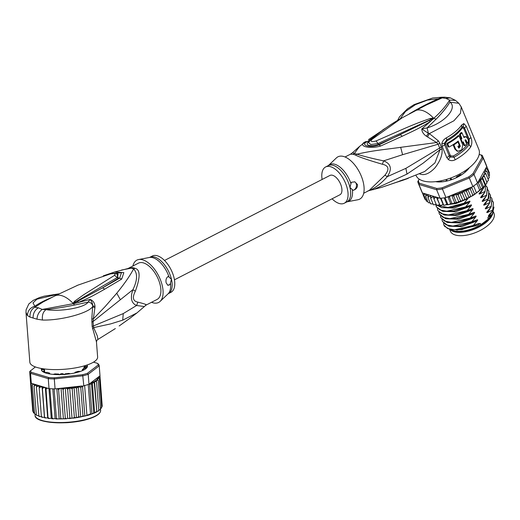 <?xml version="1.0" encoding="UTF-8"?>
<svg xmlns="http://www.w3.org/2000/svg" width="520" height="520" viewBox="0 0 520 520"><rect width="100%" height="100%" fill="white"/><g stroke="black" fill="none" stroke-linecap="round" stroke-linejoin="round"><path stroke-width="0.78" d="M493.37 211.77L493.954 213.174A23.569 10.894 157.5 0 1 482.625 229.131A23.569 10.894 157.5 0 1 456.606 235.333A23.569 10.894 157.5 0 1 455.286 235.008A23.569 10.894 157.5 0 1 450.404 231.212L449.768 229.678M450.444 229.84A23.569 10.894 -22.5 0 0 453.901 231.66A23.569 10.894 -22.5 0 0 455.221 231.992A23.569 10.894 -22.5 0 0 478.562 227.266A23.569 10.894 -22.5 0 0 492.901 212.784M446.316 179.465L446.368 180.505M450.171 178.204L451.347 178.828L451.678 179.621L451.243 179.608M446.251 180.213L446.602 180.356M450.976 179.225L451.347 178.828M363.682 193.264L369.219 190.417L384.937 175.201C389.643 169.28 388.791 165.633 382.388 164.255C368.121 160.095 359.138 157.027 355.44 155.058A9.067 6.63 113.2 0 0 356.772 154.206C373.217 150.442 383.773 149.689 400.666 147.335L436.585 142.532L438.081 144.222L439.712 147.972L405.886 168.344L387.29 176.67C392.308 169.065 391.085 163.8 383.611 160.862C373.744 158.841 364.8 156.624 356.772 154.206A20.572 10.504 -117.2 0 0 354.367 153.484L352.573 152.659L359.638 146.347L354.367 153.484A9.067 7.293 -80.7 0 1 353.054 154.343L350.578 154.141L352.573 152.659M382.388 164.255L383.611 160.862L402.603 154.694L438.081 144.222L439.835 143.215L438.295 140.797L429.371 133.608L453.928 120.763L460.466 113.308L461.266 106.984L478.842 149.409A33.989 15.717 -22.5 0 1 461.253 173.147A33.989 15.717 -22.5 0 1 423.072 180.895A33.989 15.717 -22.5 0 1 416.032 175.422L415.961 175.253M419.406 173.81L420.271 174.115C424.58 175.643 429.494 173.531 435.019 167.785C440.329 160.823 442.669 154.602 442.026 149.11L439.835 143.215M466.161 126.106L463.827 123.578L463.177 126.484L464.549 127.913L469.19 139.126L469.06 144.671A33.085 15.295 157.5 0 1 453.993 157.242L450.119 157.04L449.241 155.89L444.626 144.742L444.418 143.273L446.791 139.854A33.085 15.295 -22.5 0 0 461.857 127.283L463.177 126.484L462.911 127.835L463.821 128.655A2.269 1.047 157.5 0 1 464.549 127.913A4.53 2.093 157.5 0 0 466.161 126.106L470.801 137.319C472.199 140.576 472.186 143.748 470.756 146.841A33.989 15.717 157.5 0 1 455.273 159.757C452.679 161.005 450.372 160.927 448.357 159.53L446.765 157.515L442.15 146.374L441.838 143.793C442.312 141.316 443.775 139.36 446.225 137.917A33.989 15.717 -22.5 0 0 461.708 125.002L463.827 123.578M438.295 140.797L436.585 142.532L426.387 136.214C423.41 134.16 421.87 131.742 421.772 128.973L430.3 121.556C418.34 128.908 413.822 130.722 402.246 136.24L380.627 146.016C368.654 149.578 356.512 145.574 365.865 141.577L359.638 146.347M371.696 139.594L370.454 140.12C379.99 131.671 390.579 124.215 402.22 117.754L371.696 139.594C370.299 141.745 371.768 142.194 376.116 140.92C406.894 127.562 410.215 125.528 430.079 118.528L433.459 118.059L436.079 119.197L427.082 127.907L428.396 133.309L429.371 133.608L427.583 136.87M409.207 113.887L412.334 112.067C420.888 106.997 429.631 102.564 438.562 98.761L444.6 97.181L441.578 97.24L438.562 98.761L427.486 100.074L415.487 104.637L405.464 111.501L399.99 119.041M402.226 117.754L426.524 104.916L442.228 97.877L445.868 98.377L450.379 97.864L444.6 97.181M384.937 175.201L387.29 176.67C381.335 183.404 375.238 188.065 368.992 190.658L368.478 190.801M373.197 189.716L406.998 174.083L423.293 163.04L440.043 149.624L434.947 162.916L424.665 171.522L405.841 179.03M441.467 146.965L439.712 147.972L440.043 149.624L442.026 149.11M367.835 190.944L381.778 187.311L408.174 178.334M353.236 190.327L352.352 189.644A20.663 10.556 62.8 0 1 347.172 201.799L357.949 199.739A23.797 12.149 -117.2 0 0 363.291 182.344A23.797 12.149 -117.2 0 0 351.098 161.012A23.797 12.149 -117.2 0 0 336.434 157.879L328.49 165.445A20.663 10.556 62.8 0 1 350.954 183.631L351.364 182.28L354.848 181.844L357.474 184.548C357.701 187.375 356.291 189.3 353.236 190.327A4.53 3.497 -73.3 0 0 356.369 184.21A4.53 3.497 -73.3 0 0 354.484 181.753M352.352 189.644L349.973 187.499L350.954 183.631M322.12 179.465A20.397 10.413 62.8 0 1 325.611 166.972A20.397 10.413 62.8 0 1 347.36 188.844A20.397 10.413 62.8 0 1 344.253 203.249A20.397 10.413 62.8 0 1 332.065 198.809M387.491 185.328L381.797 187.311M389.851 184.483A6.799 2.646 71.2 0 1 389.493 184.691L387.329 185.445M389.916 184.457A6.799 2.646 71.2 0 1 389.558 184.665L389.558 184.665A6.799 2.646 71.2 0 1 389.526 184.678M399.601 181.038L406.269 178.834M408.31 178.263L407.082 178.639M402.74 179.822L402.298 180.466L407.284 178.705M445.868 98.377L449.618 100.1C445.939 106.067 440.668 112.138 433.791 118.3L379.171 144.8C370.13 148.428 359.151 145.126 367.763 141.375L375.635 135.642M430.079 118.528L430.606 119.457L433.55 118.333L430.3 121.556L429.267 120.737M433.7 118.183L377.975 143.578L370.819 144.508L368.557 142.669M433.531 118.378L432.991 119.314M436.079 119.197C442.137 113.094 446.732 107.413 449.865 102.154L458.854 103.285L455.526 100.412L449.618 100.1L449.865 102.154C457.86 107.4 445.289 122.558 427.082 127.907L421.772 128.973L428.396 133.309L426.387 136.214M402.246 136.24L400.452 134.751L378.644 144.515L376.116 140.92M380.627 146.016L378.644 144.515C369.317 147.381 364.293 144.599 368.986 141.615L369.129 141.629M365.865 141.577L368.986 141.615L369.408 141.245M368.478 139.626L383.435 129.681M370.454 140.12L368.537 142.72M461.708 125.002L461.935 128.421L462.911 127.835M463.821 128.655L468.462 139.867L468.215 143.578L470.756 146.841M455.273 159.757L453.356 155.981L450.769 155.903L450.216 155.194L445.601 144.053L445.478 143.13L447.07 140.823A32.63 15.087 157.5 0 0 461.935 128.421M460.343 138.944A32.63 15.087 -22.5 0 0 461.045 138.262L459.433 134.362A32.63 15.087 -22.5 0 0 461.13 132.529L462 132.795A33.989 15.717 157.5 0 1 460.278 134.615L461.89 138.515A33.989 15.717 157.5 0 1 461.078 139.302L462.462 142.642A33.989 15.717 -22.5 0 0 463.275 141.856L464.893 145.756A33.989 15.717 -22.5 0 0 466.609 143.93L464.997 140.036L465.654 139.782L466.154 140.322L465.27 140.062L466.427 142.844L467.311 143.111A33.989 15.717 -22.5 0 0 468.741 141.2L467.584 138.417L466.011 136.675L463.95 137.508L462 132.795M465.991 136.669L463.632 136.734M462.748 142.37L464.041 145.496L464.893 145.756M453.063 144.69L454.883 149.078L457.015 151.079L457.847 151.327L461.832 149.76L462.735 144.865L459.043 135.792A33.989 15.717 157.5 0 1 447.635 143.715L446.765 143.455L448.149 146.796L449.02 147.056A33.989 15.717 -22.5 0 0 458.192 141.037L460.33 146.256L458.919 148.096L457.866 146.419A33.989 15.717 -22.5 0 0 459.329 145.314L457.951 141.973A33.989 15.717 157.5 0 1 453.875 144.872L455.715 149.331L457.847 151.327M458.536 147.862L459.433 145.802L460.265 146.055M457.646 141.472L457.834 141.934M459.257 145.373L459.433 145.802M446.765 143.455A32.63 15.087 -22.5 0 0 458.204 135.538L459.043 135.792M461.045 138.262L461.89 138.515M459.433 134.362L460.278 134.615M467.311 143.111L466.154 140.322M461.793 142.441L462.462 142.642M460.408 139.1L461.078 139.302M453.128 144.651L453.875 144.872M457.262 141.765L457.951 141.973M449.02 147.056L447.635 143.715M419.204 179.133L418.353 180.655A33.989 15.717 -22.5 0 0 419.361 183.228L436.839 188.481A33.989 15.717 -22.5 0 0 442.137 187.798L468.676 176.93A33.989 15.717 -22.5 0 0 472.959 173.674L482.027 157.553A33.989 15.717 -22.5 0 0 481.013 154.98L479.187 154.427M469.352 167.7A22.431 10.374 157.5 0 1 435.611 181.656M448.487 196.508L449.553 197.6L450.151 196.19L451.243 195.377L445.952 197.548L442.416 189.007L469.32 177.983L468.676 176.93M486.791 182.019L483.717 174.59L485.914 173.901L488.378 179.842L488.287 180.557L486.791 182.019L486.668 183.333L484.38 186.251L481.137 189.488L478.173 182.344L477.549 182.969A34.898 16.133 157.5 0 1 476.885 183.521A34.898 16.133 -22.5 0 1 473.616 186.004A34.898 16.133 157.5 0 1 472.856 186.524L469.32 177.983A34.898 16.133 -22.5 0 0 474.012 174.428L472.959 173.674M477.549 182.969L474.012 174.428L483.197 158.08L482.027 157.553M482.736 156.488L486.272 165.029A34.898 16.133 157.5 0 1 486.642 166.166A34.898 16.133 157.5 0 1 486.733 166.621L483.197 158.08A34.898 16.133 -22.5 0 0 482.736 156.488A34.898 16.133 -22.5 0 0 482.092 155.266L481.013 154.98M424.106 193.466L423.82 195.033L424.606 194.168L425.919 194.012L422.435 192.966A34.898 16.133 157.5 0 1 422.195 192.569A34.898 16.133 157.5 0 1 421.791 191.737L418.256 183.203A34.898 16.133 -22.5 0 0 418.899 184.425L436.618 189.748A34.898 16.133 -22.5 0 0 442.416 189.007L442.137 187.798M422.435 192.966L418.899 184.425L419.361 183.228M419.192 179.12L417.794 181.61A34.898 16.133 -22.5 0 0 418.256 183.203M436.839 188.481L436.618 189.748L440.154 198.289L436.67 197.243L437.489 199.141L438.484 197.789M445.952 197.548A34.898 16.133 157.5 0 1 445.049 197.704A34.898 16.133 157.5 0 1 441.006 198.224A34.898 16.133 157.5 0 1 440.154 198.289M417.794 181.61L418.353 180.655M482.092 155.266L479.193 154.394M486.577 165.906L488.696 171.132M486.642 166.166L489.411 172.848L488.95 174.291M486.733 166.621L485.869 168.161L487.162 169.078L489.625 175.019L488.937 176.54M485.869 168.161L484.926 169.839L485.979 169.019L487.162 169.078M484.926 169.839L486.818 171.425L489.326 177.723M489.275 177.365L488.118 179.218M485.914 173.901L484.445 172.244L485.505 171.444L486.818 171.425M483.717 174.59L486.935 182.41M485.472 184.496L482.391 177.067L484.471 176.469M485.446 184.645L484.972 185.022L482.515 179.082L482.391 177.067M473.616 186.004L476.385 192.686L474.65 194.409L483.581 187.025L480.519 179.647L482.515 179.082M478.173 182.344L480.071 181.694L480.519 179.647M480.071 181.694L482.534 187.636M481.137 189.488L479.654 190.203C480.084 190.372 476.346 193.213 476.385 192.686M476.885 183.521L479.654 190.203M432.959 203.743L431.925 204.016L430.45 203.573L430.982 203.651L430.45 203.573L430.697 203.899M430.144 202.839L428.331 202.709M427.772 201.578L426.426 201.194M426.413 201.181L423.82 195.033M426.303 199.959L425.003 199.329L422.195 192.569M430.775 198.471L431.632 197.347L433.44 196.749L433.959 198.978L434.804 197.775L436.365 197.151L426.225 194.103L425.659 196.482L426.491 195.526L428.253 195.189L427.993 197.633L428.844 196.593L430.644 196.118L430.775 198.471L433.231 204.412L433.823 204.834L436.156 204.289M443.859 205.322L445.146 205.062L443.697 205.192L443.112 204.483L440.681 205.465L440.024 205.303L439.666 204.49L437.879 205.198L436.644 205.075M437.489 199.141L440.024 205.303M441.006 198.224L443.697 205.192M445.049 197.704L447.818 204.386L447.603 204.75L449.118 204.497L447.824 204.841M449.553 197.6L452.017 203.541L451.672 203.983L452.017 203.541L453.226 203.613L451.951 204.035M453.837 196.436L454.46 194.955L455.585 194.064L458.126 194.981L459.687 192.758L462.345 193.245L463.281 191.471L464.406 190.931A33.989 15.717 -22.5 0 0 470.697 187.408L451.704 195.189L453.837 196.436L456.293 202.378L455.832 202.904L456.293 202.378L457.535 202.384L456.157 202.917M460.584 200.915L459.882 201.584L462.007 200.779L460.584 200.915L458.126 194.981M464.809 199.186L463.71 200.083L465.731 199.303L464.809 199.186L462.345 193.245M464.406 190.931L466.434 191.275L467.772 189.215L470.314 189.092L471.653 187.174L474.65 194.409L472.778 195.033L471.79 196.17L468.897 197.217L468.267 198.081L465.731 199.303M484.77 170.118L478.283 181.656A33.989 15.717 -22.5 0 0 482.372 177.222M462.007 200.779L463.71 200.083M457.535 202.384L458.66 201.494L459.882 201.584M453.226 203.613L454.63 202.572L455.832 202.904M449.118 204.497L450.658 203.515L451.672 203.983M445.146 205.062L446.797 204.159L447.603 204.75M466.824 198.51L463.749 191.081M466.434 191.275L468.897 197.217M470.847 196.631L467.772 189.215M470.314 189.092L472.778 195.033M471.653 187.174L472.856 186.524M470.697 187.408L472.01 187.025M454.63 202.572L451.588 195.24M451.243 195.377L451.704 195.189M450.658 203.515L447.863 196.768M446.797 204.159L444.178 197.841M443.112 204.483L440.531 198.263M439.666 204.49L436.365 197.151M433.959 198.978L436.416 204.919M427.993 197.633L430.45 203.573M425.659 196.482L428.123 202.423M458.66 201.494L455.585 194.064M462.768 200.187L459.687 192.758M435.591 204.477L441.838 207.681L452.153 207.415L464.295 203.665L464.1 203.19L467.812 198.718L467.649 198.315M464.295 203.665L469.04 201.422C470.171 200.922 470.301 201.227 469.424 202.345L465.641 206.901L465.835 207.376L470.581 205.133C471.712 204.633 471.835 204.945 470.964 206.063L467.175 210.613L467.376 211.088L472.115 208.845C473.246 208.344 473.375 208.656 472.498 209.775L468.715 214.331L468.91 214.799L473.655 212.563C474.786 212.062 474.916 212.368 474.038 213.486L470.256 218.042L470.45 218.511L475.189 216.275C476.326 215.774 476.45 216.08 475.572 217.197L471.79 221.754L471.985 222.228L476.729 219.986C477.861 219.486 477.99 219.791 477.113 220.909L473.33 225.466L473.525 225.94L478.27 223.697C479.401 223.197 479.525 223.509 478.654 224.627L480.35 223.399L480.89 224.692L488.339 219.044L487.806 217.744L491.51 214.936L489.313 216.06C488.169 216.554 488.04 216.242 488.93 215.131L492.713 210.574L493.46 202.514M492.538 200.915L493.428 202.442L492.713 210.574M492.518 210.106L487.779 212.342C486.629 212.843 486.506 212.531 487.39 211.419L491.179 206.863L492.057 199.128M490.997 197.197L491.894 198.731L491.179 206.863M490.984 206.388L486.239 208.631C485.095 209.125 484.965 208.819 485.856 207.708L489.638 203.151L490.516 195.403M489.463 193.486L490.353 195.013L490.197 201.013L489.638 203.151M489.444 202.677L484.699 204.919C483.554 205.413 483.425 205.108 484.315 203.989L488.098 199.44L488.852 197.775L488.82 191.302L488.098 199.44M487.903 198.965L483.165 201.208C482.021 201.702 481.891 201.389 482.781 200.278L486.564 195.722L487.474 188.058M486.382 186.062L487.279 187.59L486.564 195.722M486.369 195.254L481.624 197.496C480.48 197.99 480.35 197.678 481.24 196.567L485.024 192.01L485.869 184.184L485.024 192.01M484.829 191.542L480.09 193.778C478.94 194.279 478.816 193.967 479.707 192.855L483.49 188.299L485.277 185.198M483.178 187.544L483.49 188.299M487.923 189.774L488.82 191.302M473.33 225.466L454.48 229.808L447.616 228.534L443.95 225.108L443.553 223.373M449.274 226.2L461.708 226.642L477.113 220.909M470.256 218.042L451.418 222.385L444.535 221.104L440.875 217.685L440.479 215.95M446.199 218.777L458.634 219.213L474.038 213.486M487.779 212.342L490.581 207.636M494 206.98L492.473 213.564L491.51 214.936M489.313 216.06L492.115 211.347M478.472 224.822L476.964 225.537L478.654 224.627M471.79 221.754L452.875 226.096L446.024 224.796L442.416 221.397L442.013 219.661M447.733 222.489L460.168 222.931L475.572 217.197M486.239 208.631L489.041 203.925M484.699 204.919L487.5 200.207M443.95 225.108L444.132 225.55A27.196 12.571 -22.5 0 0 444.45 226.194L450.502 229.853L461.383 229.691L473.525 225.94M440.875 217.685L446.973 222.326L458.315 222.261L470.45 218.511M442.416 221.397L448.539 226.044L459.843 225.979L471.985 222.228M468.715 214.331L449.813 218.673L442.969 217.38L439.335 213.974L445.438 218.614L456.762 218.556L468.91 214.799M439.335 213.974L438.938 212.238M467.175 210.613L448.299 214.962L441.435 213.668L437.996 210.73L443.918 214.903L455.228 214.838L467.376 211.088M437.801 210.256L437.404 208.526M436.429 206.953L442.338 211.178L453.687 211.127L465.835 207.376M465.641 206.901L446.778 211.244L439.926 209.969L436.26 206.544L435.864 204.808M464.1 203.19L447.993 207.447L436.703 205.29M436.527 205.153L435.747 204.425M450.275 203.762L450.619 203.703M454.142 202.936L455.059 202.696M458.497 201.624L458.829 201.506M461.935 229.593L478.27 223.697M460.395 225.875L476.729 219.986M458.854 222.164L475.189 216.275M457.314 218.452L473.655 212.563M476.964 225.537L456.729 230.237M455.228 214.838L472.115 208.845M453.687 211.127L470.581 205.133M452.153 207.415L469.04 201.422M454.012 203.034L455.208 202.735M458.231 201.832L459.115 201.526M483.165 201.208L485.966 196.495M481.624 197.496L484.425 192.784M480.09 193.778L482.892 189.072M444.659 215.066L457.093 215.501L472.498 209.775M443.118 211.347L455.553 211.79L470.964 206.063M441.584 207.636L454.019 208.078L469.424 202.345M445.341 204.958L456.196 203.495L467.792 198.686L467.409 197.763M442.696 204.678L443.359 204.783M488.339 219.044A24.135 11.161 -22.5 0 0 491.51 215.053A24.135 11.161 -22.5 0 0 491.745 214.63M451.185 229.983A24.135 11.161 -22.5 0 0 452.959 230.672A24.135 11.161 -22.5 0 0 453.459 230.808A24.135 11.161 -22.5 0 0 480.89 224.692M491.51 215.053L491.14 215.677A23.452 10.842 157.5 0 1 454.162 230.997L453.459 230.808M468.988 167.986A21.983 10.166 157.5 0 1 468.839 168.207L468.371 168.474M465.693 170.397A20.397 9.431 -22.5 0 1 465.062 171.022A0.903 0.416 -22.5 0 0 464.88 171.444A0.903 0.416 -22.5 0 0 465.147 171.607L465.341 171.944A21.983 10.166 157.5 0 1 461.799 174.629L461.084 174.694A0.903 0.416 157.5 0 0 459.934 174.909A20.397 9.431 -22.5 0 1 456.976 176.572A0.903 0.416 -22.5 0 0 456.437 177.242A0.903 0.416 -22.5 0 0 456.463 177.287L456.248 177.749A21.983 10.166 157.5 0 1 451.678 179.621M447.09 180.174A0.903 0.416 -22.5 0 0 446.115 180.823L445.549 181.292A21.983 10.166 157.5 0 1 441.175 181.85L441.084 181.844M436.475 181.558L436.118 181.61A21.983 10.166 157.5 0 1 436.072 181.603M450.353 179.283A0.903 0.416 157.5 0 1 451.197 179.381A0.903 0.416 157.5 0 1 451.21 179.439L451.224 179.556M440.109 180.986A20.397 9.431 -22.5 0 0 440.752 180.98A0.903 0.416 157.5 0 1 441.168 181.155A0.903 0.416 157.5 0 1 441.084 181.467L440.979 181.603M477.848 182.78L478.283 181.656M164.502 260.462L329.959 175.435A10.875 5.558 62.8 0 1 341.562 187.103A10.875 5.558 62.8 0 1 339.904 194.786L174.447 279.812M84.364 367.536L84.188 366.938L83.999 367.361L83.668 369.129M84.188 366.938A19.942 5.681 175.6 0 1 84.11 367.146A19.942 5.681 175.6 0 1 83.999 367.361L84.188 366.938M62.569 373.62A19.942 5.681 175.6 0 1 61.12 373.672L62.569 373.62L64.649 374.686M61.12 373.672L59.267 374.868M75.582 372.794L74.939 372.424L75.355 372.171A20.397 5.811 -4.4 0 0 76.823 371.768A20.397 5.811 -4.4 0 0 78.195 371.339L80.477 371.404M83.805 385.762L80.763 387.348L78.364 386.763L76.564 388.147L74.055 387.368L76.395 417.684L78.767 416.735L80.698 417.034L82.973 415.935L84.845 416.104L90.513 413.946L91.956 414.031L93.717 412.796L94.679 412.951L96.48 411.56L98.013 411.242L98.748 410.274L96.544 381.687L94.484 381.472A33.989 9.685 175.6 0 1 89.856 383.572L88.972 384.254A34.898 9.945 -4.4 0 1 88.237 384.495A34.898 9.945 -4.4 0 1 86.483 385.034A34.898 9.945 -4.4 0 1 84.637 385.548A34.898 9.945 -4.4 0 1 83.805 385.762L82.654 374.706L54.307 377.806L54.294 378.944A34.898 9.945 175.6 0 1 48.263 378.657L48.789 377.546L31.317 372.294L30.544 373.334A34.898 9.945 175.6 0 1 29.672 371.547L35.373 366.932M77.344 417.612L88.328 415.233L94.679 412.951L92.346 382.681L94.276 382.974L96.824 411.794M94.679 412.951L96.681 412.003M41.555 368.518A23.114 6.591 -4.4 0 0 42.53 371.469A23.114 6.591 -4.4 0 0 46.137 373.146A23.114 6.591 -4.4 0 0 78.468 372.047A23.114 6.591 -4.4 0 0 86.534 368.075A23.114 6.591 -4.4 0 0 87.048 365.001M42.647 371.56A22.887 6.526 175.6 0 1 41.873 368.576M93.49 362.147L97.455 363.337A33.989 9.685 175.6 0 1 98.248 364.975L87.373 373.328L88.205 374.29A34.898 9.945 175.6 0 1 85.716 375.076A34.898 9.945 175.6 0 1 83.038 375.798L54.294 378.944L55.068 388.908L81.497 386.016A33.989 9.685 175.6 0 1 74.347 387.354M87.373 373.328A33.989 9.685 175.6 0 1 82.654 374.706M97.455 363.337L98.358 364.032A34.898 9.945 175.6 0 1 99.223 365.826L98.248 364.975M31.317 372.294A33.989 9.685 175.6 0 1 30.518 370.656M48.263 378.657L30.544 373.334L31.311 383.299L32.929 383.786L49.03 388.622L48.263 378.657M54.307 377.806A33.989 9.685 175.6 0 1 48.789 377.546M89.856 383.572L99.996 375.785L99.223 365.826L88.205 374.29L88.972 384.254M29.672 371.547L30.439 381.505A34.898 9.945 -4.4 0 0 30.498 381.784A34.898 9.945 -4.4 0 0 31.103 383.038A34.898 9.945 -4.4 0 0 31.311 383.299M49.03 388.622A34.898 9.945 -4.4 0 0 49.914 388.687A34.898 9.945 -4.4 0 0 54.126 388.882A34.898 9.945 -4.4 0 0 55.068 388.908M83.135 386.074L81.497 386.016M86.736 365.105A22.887 6.526 175.6 0 1 86.437 368.179M98.989 376.558L100.022 377.676L98.982 377.13L97.721 377.546L98.651 377.884L99.437 379.009L98.267 378.469L97.097 378.807L98.273 380.354L96.122 380.094L96.544 381.687M47.411 388.135L46.027 389.188L45.344 387.517L43.648 387.666L42.413 388.648L42.114 386.938L40.423 387.029L39.182 387.959L39.273 386.224L37.615 386.243L36.4 387.121L36.888 385.372L35.282 385.326L34.112 386.159L34.977 384.404L33.462 384.293L32.357 385.079L32.929 383.786M69.674 387.822L72.014 418.138L72.891 418.184L74.373 417.391L72.169 388.804L69.674 387.822L67.659 389.291L66.482 388.265L65.312 388.089L64.142 388.434L63.102 389.623L62.166 388.538L61.029 388.258L59.618 388.622L58.591 389.772L57.688 388.615M72.169 388.804L73.82 387.433A33.989 9.685 175.6 0 1 70.551 387.862M86.905 414.999L84.637 385.548M90.513 413.946L88.237 384.495M93.717 412.796L91.513 384.209L89.642 384.04L91.956 414.031M89.642 384.04L89.252 384.287M92.346 382.681L91.513 384.209M78.364 386.763L80.698 417.034M78.767 416.735L76.564 388.147M82.973 415.935L80.763 387.348M82.531 386.113L84.845 416.104M94.276 382.974L94.484 381.472M42.075 368.609A22.659 6.461 -4.4 0 0 41.802 369.519L44.083 369.74A20.397 5.811 -4.4 0 0 44.557 370.721L42.712 371.391A22.659 6.461 -4.4 0 0 44.629 372.574L47.261 372.385A20.397 5.811 -4.4 0 0 49.459 373.048L48.659 373.763M83.031 370.376A22.659 6.461 -4.4 0 0 83.772 370L82.459 369.441A20.397 5.811 -4.4 0 0 83.824 368.387L86.359 368.01A22.659 6.461 -4.4 0 0 86.996 366.548L84.721 366.334A20.397 5.811 -4.4 0 0 84.539 365.794M64.434 374.419L65.319 373.789A20.397 5.811 -4.4 0 0 68.88 373.406L70.265 373.789M58.727 374.569L58.994 374.225L58.357 374.029A20.397 5.811 -4.4 0 1 55.036 373.874L53.183 374.387M101.316 407.453L102.226 406.263L100.022 377.676M99.963 375.81L102.154 405.373M33.813 412.282L32.767 411.242L30.498 381.784M34.157 412.99L33.378 412.49L31.103 383.038M33.501 412.874L33.378 412.49L33.501 412.874M33.378 412.49L34.554 413.491M36.309 414.654L34.97 414.317L34.567 413.666L35.197 414.154L34.567 413.666L32.357 385.079M38.604 415.675L36.907 415.474L36.322 414.746L36.79 415.226L36.322 414.746L34.112 386.159M38.916 416.188L36.4 387.121M38.604 415.707L39.956 416.559L41.386 416.546L39.182 387.959M38.785 416.267L39.956 416.559M41.386 416.546L41.522 417.034L41.386 416.546L42.757 417.346L44.447 417.261L44.584 417.736L44.616 417.235L45.988 417.989L47.677 417.84L48.029 418.288L48.236 417.775L49.589 418.476L51.252 418.269L51.818 418.685L52.182 418.138L53.495 418.801L55.1 418.535L56.05 418.964L66.482 418.75L65.312 418.21L63.102 389.623M41.489 417.112L42.757 417.346M42.114 386.938L44.447 417.261M44.616 417.813L45.988 417.989M45.344 387.517L47.677 417.84M44.584 417.736L42.413 388.648M48.12 418.36L49.589 418.476M48.965 388.603L51.252 418.269M48.029 418.288L46.027 389.188M51.955 418.743L53.495 418.801M52.812 388.843L55.1 418.535M51.818 418.685L52.182 418.138L49.914 388.687M55.868 418.912L56.394 418.34L57.636 418.957M56.855 388.707L59.163 418.639M56.394 418.34L54.126 388.882M60.125 418.971L60.794 418.36L61.952 418.945M61.029 388.258L63.368 418.574M60.794 418.36L58.591 389.772M94.523 381.387L96.863 411.71M98.748 410.274L98.592 410.676M98.748 410.332L100.067 409.74L100.477 408.941L98.273 380.354M100.477 408.941L100.009 409.481L100.477 408.941M100.471 408.831L101.641 407.596L99.437 379.009M101.549 408.05L101.641 407.596L100.991 408.2L101.641 407.596M64.5 418.86L65.312 418.21M65.312 388.089L67.645 418.412L66.482 418.75M67.645 418.412L71.26 418.36L69.862 417.879L67.659 389.291M68.822 418.587L69.862 417.879M72.014 418.138L71.26 418.36M72.891 418.184L76.16 417.755L74.373 417.391M170.06 284.459L167.856 285.279L166.16 282.861C165.588 279.936 166.263 277.784 168.188 276.419L171.451 279.24A20.397 10.413 62.8 0 1 171.509 279.507A20.397 10.413 62.8 0 1 168.35 293.651L170.963 292.305A20.397 10.413 -117.2 0 0 174.064 277.901A20.397 10.413 -117.2 0 0 152.315 256.022L149.702 257.368A20.397 10.413 62.8 0 1 171.451 279.24L170.06 284.459A4.53 3.497 -73.3 0 1 167.589 285.175M73.32 303.355L75.589 301.906L73.008 303.297L74.705 301.158L75.589 301.906L117.267 277.557L114.549 275.34C116.051 273.605 114.582 273.163 110.136 274.007L78.085 285.077L110.136 274.007M109.811 274.001C115.401 273.182 118.151 273.351 118.073 274.495L117.267 277.557L118.41 278.252L116.721 273.761M74.705 301.158L83.772 294.697L114.549 275.34M76.778 285.63L78.085 285.077M73.073 303.505L74.451 303.011L73.197 303.615L73.008 303.297A29.458 15.041 -117.2 0 0 61.88 295.711A29.458 15.041 -117.2 0 0 54.593 296.056L78.065 285.084M130.832 317.616L119.158 325.969M119.334 325.851L129.89 318.318M132.886 266.012A23.797 12.149 62.8 0 1 138.626 259.538A23.797 12.149 62.8 0 1 162.273 285.649A23.797 12.149 62.8 0 1 160.134 301.392A23.797 12.149 62.8 0 1 151.528 302.289M91.793 318.864L93.308 318.942L94.906 307.834L92.658 306.644L92.742 305.806C92.632 303.673 91.767 301.535 90.155 299.39L88.075 302.12C90.434 302.25 91.988 303.478 92.742 305.806L94.998 306.514C94.776 303.043 93.158 300.671 90.155 299.39L74.737 303.42L42.25 309.439C39.02 311.642 37.264 314.892 36.985 319.195L42.445 320.041C60.755 320.625 88.478 313.163 92.658 306.644L91.793 318.864L92.144 326.489L96.46 341.926C96.72 340.639 97.208 339.82 97.916 339.463L97.351 336.024L93.672 327.62L110.747 323.869L122.713 320.151L136.923 312.936L145.997 305.136L157.099 299.429A20.397 10.413 -117.2 0 0 160.199 285.025A20.397 10.413 -117.2 0 0 138.45 263.153L128.141 268.45M42.445 320.041C41.945 314.997 43.18 311.526 46.163 309.621C59.8 311.968 84.812 307.808 88.075 302.12L74.425 305.052C65.136 306.969 55.712 308.49 46.163 309.621L42.25 309.439L38.344 307.808L34.866 307.222L43.114 301.951L54.593 296.056M145.581 305.201C147.803 305.006 145.249 303.992 137.91 302.146L136.578 305.507L123.253 313.586L93.379 325.956L93.06 321.529L132.899 289.705C130.072 297.967 131.3 303.231 136.578 305.507L143.702 306.436M92.443 328.764L93.672 327.62L93.379 325.956L92.144 326.489M29.991 317.096C29.77 312.468 31.395 309.179 34.866 307.222L34.866 306.221C30.186 307.619 27.703 310.719 27.424 315.523L29.991 317.096L36.985 319.195M91.826 322.056L93.06 321.529L93.308 318.942L105.482 306.183L116.753 293.215C124.442 283.784 130.065 275.672 133.614 268.886C137.755 273.299 137.514 280.241 132.899 289.705L135.363 291.207C132.08 297.557 132.931 301.204 137.91 302.146M27.424 315.523L26 312.397L29.841 362.219A33.989 9.685 -4.4 0 0 36.894 367.438A33.989 9.685 -4.4 0 0 75.03 367.959A33.989 9.685 -4.4 0 0 97.624 356.987L96.46 341.926M74.737 303.42L74.451 303.011L102.525 287.885L118.41 278.252L119.567 278.207L102.525 287.885L104.826 289.114C93.535 295.483 90.311 297.362 78.487 302.367L77.636 301.444M111.488 273.618L121.492 272.682L119.567 278.207L121.713 279.065L104.826 289.114M50.915 297.947L50.681 297.921C43.862 300.755 38.59 303.524 34.866 306.221L32.981 302.874L36.946 299.175L58.513 294.073M50.681 297.921L52.319 297.226M128.258 268.424L132.62 267.625A9.067 7.293 -80.7 0 1 131.209 268.164A20.572 10.504 62.8 0 1 133.614 268.886A9.067 6.63 113.2 0 0 134.999 268.339C140.322 269.477 140.446 277.095 135.363 291.207M108.16 274.781L107.166 274.521L114.53 272.038L123.845 272.617L121.713 279.065M114.134 272.155L114.53 272.038M94.998 306.514L94.906 307.834M128.7 268.339L131.209 268.164L121.589 270.036M402.603 154.694L400.666 147.335M420.271 174.115L419.985 173.563M355.44 155.064A20.397 10.413 -117.2 0 0 353.054 154.343M368.609 190.736L368.992 190.658M405.886 168.344L406.998 174.083M347.172 201.799L346.866 201.91A20.397 10.413 -117.2 0 0 349.973 187.499A20.397 10.413 -117.2 0 0 349.908 187.239A20.397 10.413 -117.2 0 0 328.224 165.626L328.49 165.445M415.044 110.819A29.458 15.041 62.8 0 1 422.331 110.474A29.458 15.041 62.8 0 1 433.459 118.059L433.407 118.306M468.462 139.867L469.19 139.126A4.53 2.093 -22.5 0 0 470.801 137.319M448.357 159.53L450.769 155.903M446.765 157.515A4.53 2.093 -22.5 0 0 449.241 155.89A2.269 1.047 157.5 0 1 450.216 155.194M442.15 146.374A4.53 2.093 -22.5 0 0 444.626 144.742A2.269 1.047 -22.5 0 1 445.601 144.053M441.838 143.793L445.478 143.13M446.225 137.917A4.53 0.975 60.9 0 1 446.791 139.854A2.269 0.488 -119.1 0 0 447.044 140.745L447.07 140.823M453.356 155.981A32.63 15.087 -22.5 0 0 468.215 143.578M454.883 149.078L455.715 149.331M485.979 169.019A33.989 15.717 -22.5 0 0 486.005 168.188M482.606 176.911A33.989 15.717 -22.5 0 0 483.88 175M484.4 174.077A33.989 15.717 -22.5 0 0 485.043 172.718M485.505 171.444A33.989 15.717 -22.5 0 0 485.771 170.443M424.028 193.583A33.989 15.717 -22.5 0 0 424.606 194.168M425.724 195.046A33.989 15.717 -22.5 0 0 426.491 195.526M427.908 196.222A33.989 15.717 -22.5 0 0 428.844 196.593M430.534 197.1A33.989 15.717 -22.5 0 0 431.632 197.347M433.57 197.652A33.989 15.717 -22.5 0 0 434.804 197.775M436.95 197.873A33.989 15.717 -22.5 0 0 438.301 197.873M448.591 196.56A33.989 15.717 -22.5 0 0 450.151 196.19M452.751 195.481A33.989 15.717 -22.5 0 0 454.46 194.955M456.807 194.161A33.989 15.717 -22.5 0 0 458.933 193.356M460.635 192.66A33.989 15.717 -22.5 0 0 463.281 191.471M490.197 201.013L487.454 200.272M441.084 181.467L441.24 181.844M465.303 171.977L465.147 171.607M64.591 422.76A17.446 4.973 -4.4 0 0 72.605 422.143M35.016 414.349L35.094 415.389A32.858 9.367 -4.4 0 0 53.729 422.338A32.858 9.367 -4.4 0 0 87.88 418.88A32.858 9.367 -4.4 0 0 88.069 418.828A32.858 9.367 -4.4 0 0 100.62 410.339L100.503 408.818M99.099 376.584A33.989 9.685 175.6 0 1 98.982 377.13M33.462 384.293A33.989 9.685 175.6 0 1 32.858 383.832M35.282 385.326A33.989 9.685 175.6 0 1 34.45 384.904M37.615 386.243A33.989 9.685 175.6 0 1 36.576 385.873M40.423 387.029A33.989 9.685 175.6 0 1 39.188 386.711M43.648 387.666A33.989 9.685 175.6 0 1 42.243 387.419M47.248 388.154A33.989 9.685 175.6 0 1 45.695 387.972M59.618 388.622A33.989 9.685 175.6 0 1 57.785 388.648M96.252 380.354A33.989 9.685 175.6 0 1 94.757 381.322M97.669 379.158A33.989 9.685 175.6 0 1 96.876 379.88M98.651 377.884A33.989 9.685 175.6 0 1 98.267 378.469M64.142 388.434A33.989 9.685 175.6 0 1 62.166 388.538M68.919 388.043A33.989 9.685 175.6 0 1 66.482 388.265M64.974 418.834A33.989 9.685 -4.4 0 0 65.858 418.788M69.42 418.535A33.989 9.685 -4.4 0 0 70.512 418.431M73.749 418.08A33.989 9.685 -4.4 0 0 75.166 417.892M75.062 372.535L75.088 372.912M58.988 374.621L58.962 374.296M49.471 373.913L49.432 373.406M43.03 371.209L43.062 371.683M44.005 372.268L43.914 371.079M44.707 372.593L44.564 370.825M42.562 369.597L42.491 368.68M43.062 368.765L43.121 369.558M44.018 369.649L43.959 368.894M84.357 366.873L84.279 365.872L84.338 366.841M84.721 366.334L84.825 367.705M85.624 366.516L85.748 368.141M86.632 367.621L86.541 366.45M82.81 369.759L82.862 370.454M37.031 418.236A32.403 9.237 -4.4 0 0 87.633 419.231M169.072 277.101A20.663 10.556 -117.2 0 0 149.396 257.478L138.626 259.538M168.35 293.651L168.077 293.833A20.663 10.556 -117.2 0 0 170.469 283.108M74.425 305.052L73.372 303.459M123.253 313.586L122.713 320.151M38.344 307.808C34.782 310.011 33.033 313.43 33.091 318.065M132.62 267.625A20.397 10.413 62.8 0 1 134.999 268.339M120.361 299.721L116.753 293.215M397.54 120.484L399.633 116.681L407.44 108.862L414.076 104.617L432.666 98.007L441.578 97.24M345.04 156.988L350.578 154.141M346.866 201.91L344.253 203.249M328.224 165.626L325.611 166.972M399.048 181.363L389.493 184.691M402.298 180.466L394.478 182.962M461.266 106.984L458.854 103.285M455.526 100.412L450.379 97.864M382.714 129.928L386.23 127.725M488.443 180.219L488.287 180.557M487.071 182.728L486.668 183.333M433.478 204.756L433.823 204.834M436.625 205.276L437.093 205.328M440.102 205.465L440.681 205.465M474.65 194.409L471.79 196.17M470.1 197.119L468.267 198.081M492.089 199.199L491.926 198.809M490.549 195.488L490.353 195.013M487.474 188.065L487.279 187.59M436.456 207.019L436.293 206.622M461.383 229.691L462.443 229.502M459.843 225.979L460.896 225.791M458.315 222.261L459.375 222.079M456.762 218.556L457.685 218.387M441.447 181.831L441.168 181.155M464.88 171.444L465.153 172.107M73.704 422.012L63.486 422.806M84.234 365.885L84.305 366.795M44.473 368.959L44.752 372.606M44.285 368.934L43.986 369.818M85.046 368.596L84.273 366.75M100.62 410.339C100.659 413.641 96.421 416.585 87.919 419.178L87.731 419.231C67.873 425.432 34.21 423.183 35.094 415.389M36.907 415.474L36.543 415.285M98.703 410.793L98.013 411.242M74.939 372.424L74.977 372.931M59.027 374.621L58.994 374.225M49.758 373.958L49.699 373.197M44.72 372.6L44.584 370.773M82.355 369.571L82.439 370.643M168.077 293.833L160.134 301.392M136.929 312.936L129.928 318.292M97.916 339.463L115.349 328.575M26 312.397L26.085 309.875L28.821 303.959L33.241 300.358L39.436 297.577L44.142 296.186L58.962 293.846M103.285 275.86L107.166 274.521M128.72 268.333L114.491 272.051"/></g></svg>
